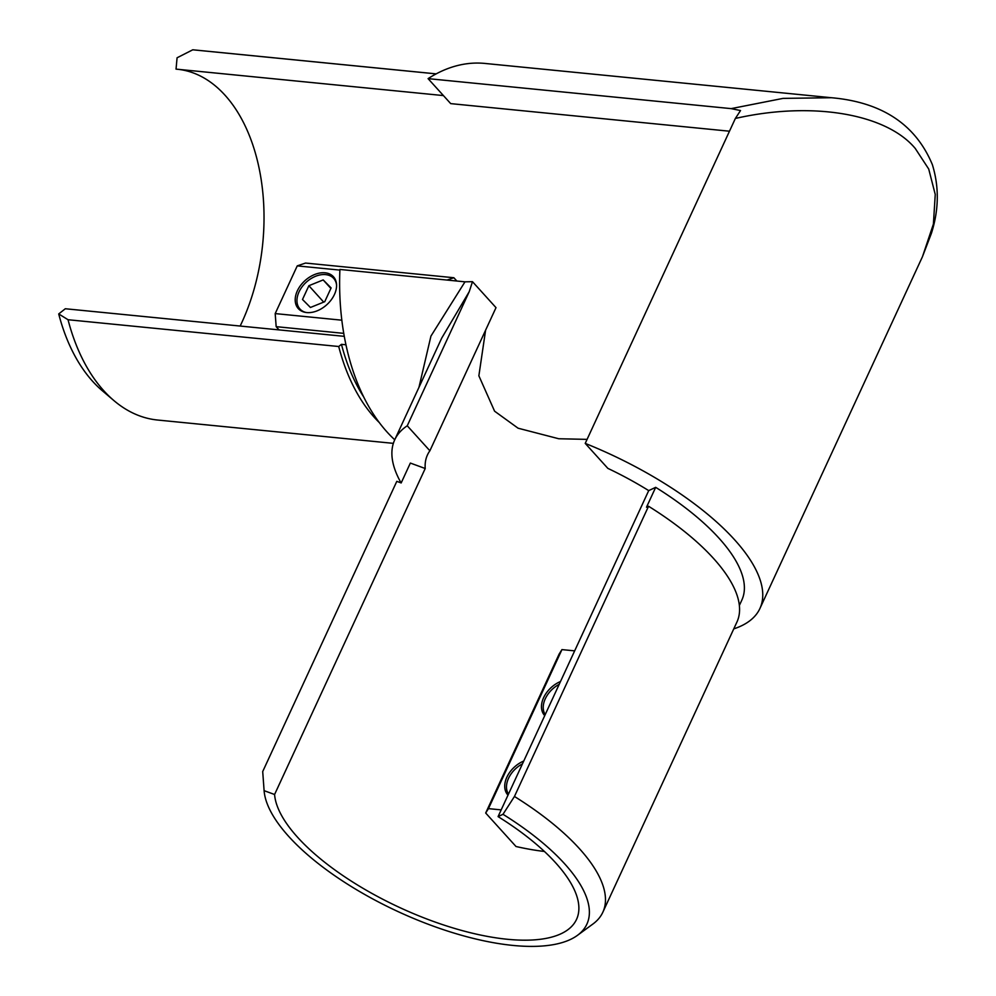 <?xml version="1.0" encoding="UTF-8"?>
<svg xmlns="http://www.w3.org/2000/svg" width="996" height="996" viewBox="0 0 996 996"><rect width="100%" height="100%" fill="white"/><g stroke="black" fill="none" stroke-linecap="round" stroke-linejoin="round"><path stroke-width="1.49" d="M113.918 400.591L102.239 390.669A176.466 109.224 -84.3 0 1 92.703 381.393A176.466 109.224 -84.3 0 1 58.714 313.939L68.039 319.728A185.953 115.1 95.7 0 0 103.858 390.818A185.953 115.1 95.7 0 0 113.918 400.591A185.953 115.1 95.7 0 0 157.555 420.026L393.358 443.357M306.693 312.557A23.717 16.247 -42.2 0 0 331.195 299.896A23.717 16.247 -42.2 0 0 333.461 276.751A23.717 16.247 -42.2 0 0 325.07 272.804A23.717 16.247 -42.2 0 0 300.568 285.466A23.717 16.247 -42.2 0 0 298.302 308.598A23.717 16.247 -42.2 0 0 306.693 312.557M68.039 319.728L338.715 346.508A185.953 115.1 95.7 0 0 374.521 417.598A185.953 115.1 95.7 0 0 379.277 422.541M345.973 344.79L341.454 344.342A181.21 112.162 95.7 0 0 363.801 397.118M401.077 482.911A201.13 77.29 24.8 0 1 394.74 439.771A201.13 77.29 24.8 0 1 407.252 425.79L429.886 450.777A165.075 63.445 -155.2 0 0 427.471 454.898A165.075 63.445 -155.2 0 0 425.217 468.506L410.352 463.065L401.176 482.948L396.806 481.342L262.707 771.564L264.102 790.662A176.466 67.815 -155.2 0 0 288.765 836.478A176.466 67.815 -155.2 0 0 440.805 928.795A176.466 67.815 -155.2 0 0 577.456 935.344A176.466 67.815 -155.2 0 0 564.62 863.781A176.466 67.815 -155.2 0 0 502.992 814.305L514.446 796.476A185.953 71.463 24.8 0 1 579.386 848.617A185.953 71.463 24.8 0 1 602.841 912.224A185.953 71.463 24.8 0 1 592.906 924.027L577.456 935.344M602.841 912.224L736.94 622.014A185.953 71.463 -155.2 0 0 713.485 558.395A185.953 71.463 -155.2 0 0 648.545 506.254L646.491 507.225L655.679 487.343L648.707 490.617A165.075 63.445 -155.2 0 0 607.859 468.381L585.225 443.394A201.13 77.29 24.8 0 1 734.525 539.695A201.13 77.29 24.8 0 1 759.911 608.506A201.13 77.29 24.8 0 1 733.766 628.874M514.446 796.476L648.545 506.254M739.356 605.468L741.821 600.14A181.21 69.633 -155.2 0 0 718.963 538.151A181.21 69.633 -155.2 0 0 655.679 487.343M759.911 608.506L922.483 256.657L933.401 224.075L935.244 194.457L928.72 169.034L915.287 148.504C886.191 113.519 811.865 101.106 735.372 118.449L585.225 443.394M472.49 281.681L469.228 291.666L441.714 338.105L394.74 439.771A201.13 124.488 95.7 0 1 387.183 432.152A201.13 124.488 95.7 0 1 339.91 269.455L464.995 281.831L472.49 281.681L496.008 307.652L429.886 450.777M469.228 291.666L407.252 425.79M502.992 814.305L498.075 816.608L648.707 490.617M498.075 816.608A165.075 63.445 24.8 0 1 555.718 862.897A165.075 63.445 24.8 0 1 576.547 919.37A165.075 63.445 24.8 0 1 455.682 928.745A165.075 63.445 24.8 0 1 297.667 837.362A165.075 63.445 24.8 0 1 274.585 794.497L425.217 468.506M485.6 330.186L478.864 375.791L494.589 411.186L518.082 428.205L558.756 438.75L587.092 439.373M574.655 650.861L561.943 649.604L488.463 808.628L485.687 813.022L516.003 846.5A165.075 63.445 -155.2 0 0 544.401 851.456M735.372 118.449L740.526 110.556L731.139 108.626L783.093 98.38L831.511 97.733L484.878 63.433A201.13 124.488 95.7 0 0 428.081 78.634L450.702 103.621L729.483 131.211M731.139 108.626L428.081 78.634M58.714 313.939L65.313 308.748L344.292 336.349M178.545 69.371A165.075 102.177 -84.3 0 1 224.959 95.155A165.075 102.177 -84.3 0 1 240.161 326.041M485.687 813.022L559.167 653.999L561.943 649.604M436.173 73.866L194.183 49.925A185.953 115.1 95.7 0 0 192.763 49.8L177.076 57.78L176.043 69.122L443.419 95.579M418.955 387.357L430.932 336.113L464.995 281.831M274.585 794.497L264.102 790.662M560.487 681.525A23.717 16.247 -42.2 0 0 544.563 715.439A23.717 16.247 -42.2 0 0 544.737 715.626M523.747 761.031A23.717 16.247 -42.2 0 0 507.823 794.945A23.717 16.247 -42.2 0 0 507.997 795.132M488.463 808.628L501.175 809.885M192.763 49.8L436.148 73.878M341.454 344.342L338.715 346.508M339.885 270.103L297.244 265.882L305.548 263.056L453.865 277.735L447.03 280.063M343.769 333.361L276.166 326.663L275.195 313.591L297.244 265.882M275.195 313.591L341.84 320.189M456.84 281.034L453.865 277.735M279.079 329.9L276.166 326.663M522.439 763.87A22.771 15.6 -42.2 0 0 522.24 763.982A22.771 15.6 -42.2 0 0 510.749 774.39A22.771 15.6 -42.2 0 0 508.483 794.086M518.717 771.937L512.205 786.018M559.179 684.364A22.771 15.6 -42.2 0 0 558.98 684.464A22.771 15.6 -42.2 0 0 547.489 694.872A22.771 15.6 -42.2 0 0 545.223 714.568M555.457 692.432L548.945 706.5M336.561 284.981A22.771 15.6 -42.2 0 0 315.545 276.29A22.771 15.6 -42.2 0 0 312.719 277.623A22.771 15.6 -42.2 0 0 301.215 288.031A22.771 15.6 -42.2 0 0 306.17 312.495M324.746 301.688L331.108 287.919L323.177 279.926L308.872 285.715L302.498 299.485L310.441 307.478L324.746 301.688M323.712 302.112L308.872 285.715M330.871 288.429L323.177 279.926M922.47 256.657L931.397 233.375C938.904 209.87 939.228 186.962 932.368 164.651C915.673 124.525 882.045 102.215 831.523 97.733"/></g></svg>
